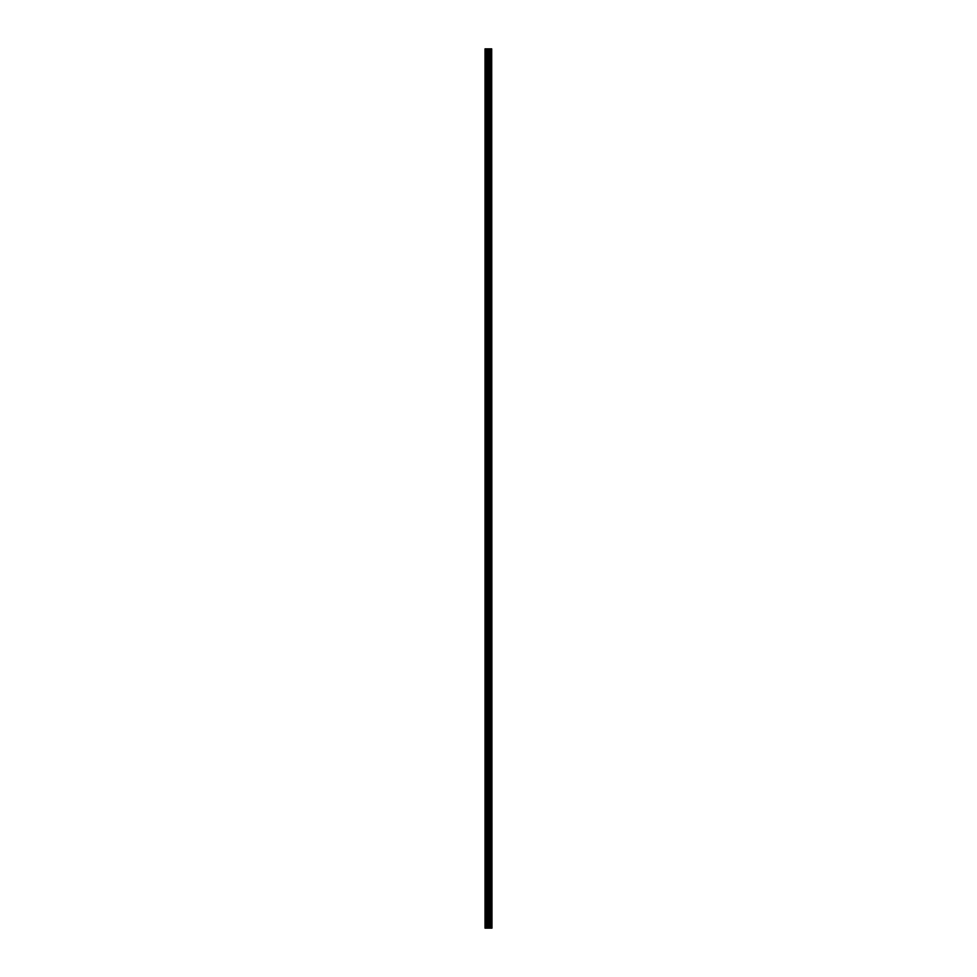 <?xml version="1.0" encoding="UTF-8"?>
<svg xmlns="http://www.w3.org/2000/svg" width="977" height="977" viewBox="0 0 977 977"><rect width="100%" height="100%" fill="white"/><g stroke="black" fill="none" stroke-linecap="round" stroke-linejoin="round"><path stroke-width="1.47" d="M491.7 928.15L491.7 48.85L491.968 928.15L490.955 928.15L490.967 48.85L485.032 48.85L485.032 928.15L487.767 928.15L487.767 48.85M487.767 928.15L490.967 928.15L490.967 48.85L491.7 48.85M490.112 48.85L490.112 928.15L490.112 48.85M490.198 928.15L490.198 48.85M489.392 928.15L489.392 48.85M489.123 928.15L489.123 48.85M488.854 928.15L488.854 48.85M485.471 928.15L485.471 48.85M485.032 928.15L485.032 48.85M491.639 928.15L491.639 48.85M490.881 928.15L490.881 48.85M489.465 928.15L489.465 48.85M488.036 928.15L488.036 48.85M486.851 928.15L486.851 48.85M486.583 928.15L486.583 48.85M490.967 928.15L490.967 48.85"/></g></svg>
